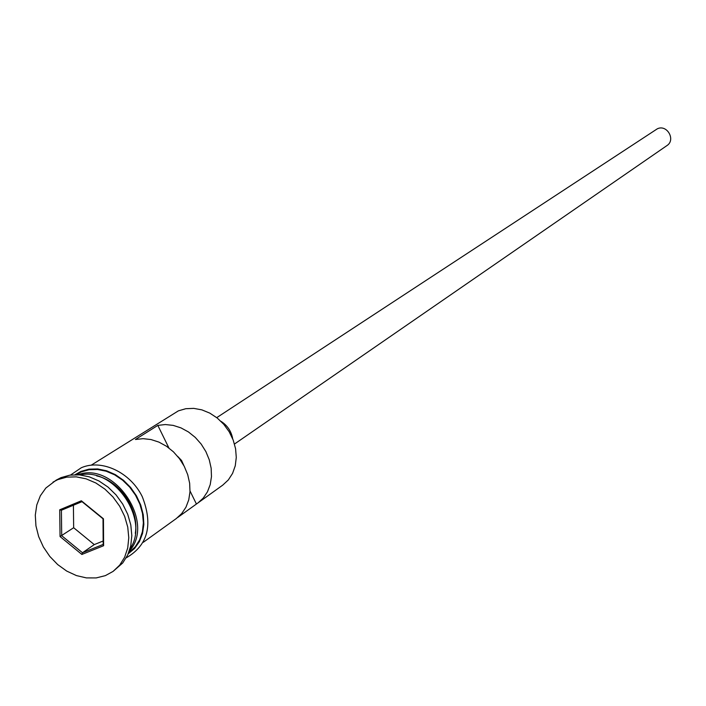 <?xml version="1.0" encoding="UTF-8"?>
<svg xmlns="http://www.w3.org/2000/svg" width="706" height="706" viewBox="0 0 706 706"><rect width="100%" height="100%" fill="white"/><g stroke="black" fill="none" stroke-linecap="round" stroke-linejoin="round"><path stroke-width="1.06" d="M177.727 517.454L222.769 485.11L228.347 479.921L232.574 473.382L235.266 465.775L236.281 457.435L235.583 448.734L233.192 440.067L229.212 431.816L223.828 424.368L217.263 418.049L209.841 413.142L201.881 409.868L193.744 408.377L185.802 408.703L178.397 410.848L91.33 465.113M216.751 417.634L657.268 128.845C666.941 123.956 676.092 139.903 666.888 145.621L234.498 444.021M220.934 421.297C227.385 425.409 231.303 431.234 232.689 438.77M113.075 571.41L122.729 562.947L127.689 555.022L130.769 545.764L131.819 535.589L130.795 524.929L127.724 514.286L122.738 504.128L116.066 494.924L108.018 487.078L98.946 480.962L89.274 476.832L79.425 474.864L69.859 475.147L60.981 477.644L56.206 480.133L45.828 488.049L40.348 495.78L36.791 504.931L35.3 515.106L35.935 525.82L38.662 536.595L43.357 546.947L49.791 556.416L57.689 564.579L66.691 571.066L76.407 575.575L86.397 577.905L96.192 577.923L105.37 575.628L113.075 571.41L119.685 565.153L124.644 557.21L127.724 547.944L128.774 537.734L127.742 527.055L124.662 516.386L119.667 506.202L112.978 496.98L104.912 489.117L95.822 482.975L86.123 478.836L76.257 476.859L66.673 477.141L57.786 479.639L52.994 482.127M197.892 503.007L203.284 498.048L207.449 491.826L210.22 484.59L211.473 476.621L211.156 468.246L209.267 459.8L205.896 451.628L201.166 444.065L195.271 437.411L188.449 431.948L180.983 427.889L173.182 425.383L165.354 424.544L157.817 425.391L135.42 439.503L143.053 438.664L150.996 439.547L158.921 442.106L166.501 446.263L173.438 451.84L179.439 458.626L184.257 466.331L187.708 474.653L189.649 483.239L189.993 491.755L188.749 499.857L185.96 507.199L181.751 513.518L176.297 518.548L143.265 542.314M128.624 552.851L135.243 546.806L139.647 539.852L142.4 531.724L143.371 522.775L142.506 513.421L139.841 504.075L135.499 495.162L129.666 487.078L122.606 480.195L114.637 474.829L106.129 471.202L97.472 469.481L89.035 469.728L81.208 471.935L76.054 474.714M129.286 551.086C155.814 522.687 114.231 460.894 77.934 474.767M129.975 548.906C150.281 520.278 114.381 466.922 80.21 474.944M157.817 425.391L168.91 447.983M59.719 509.803L81.358 500.783L103.438 518.786L103.614 545.712L81.878 554.457L60.054 536.551L59.719 509.803L61.396 510.244L61.713 535.713L82.487 552.754L103.182 544.423L103.014 518.795L82.002 501.657L61.396 510.244M177.718 456.438L181.557 460.48L183.851 465.554M190.029 490.997L196.418 504.005M73.415 505.231L73.653 527.726L94.26 544.6L82.487 552.754L81.878 554.457M94.26 544.6L103.164 541.008M73.653 527.726L60.054 536.551M103.182 544.423L103.614 545.712M81.358 500.783L82.002 501.657M135.305 533.321C139.461 509.829 119.985 480.883 96.651 475.879M128.236 553.786L134.546 548.509L139.391 541.626L142.541 533.462L143.856 524.373L143.256 514.789L140.768 505.152L136.487 495.903L130.636 487.475L123.471 480.274L115.334 474.626L106.606 470.796L97.693 468.943L89.009 469.155L80.952 471.405L75.039 474.714M70.512 475.059L81.296 467.751C101.638 458.794 130.319 472.261 142.241 496.592C153.299 524.92 147.96 545.341 126.224 557.846"/></g></svg>
